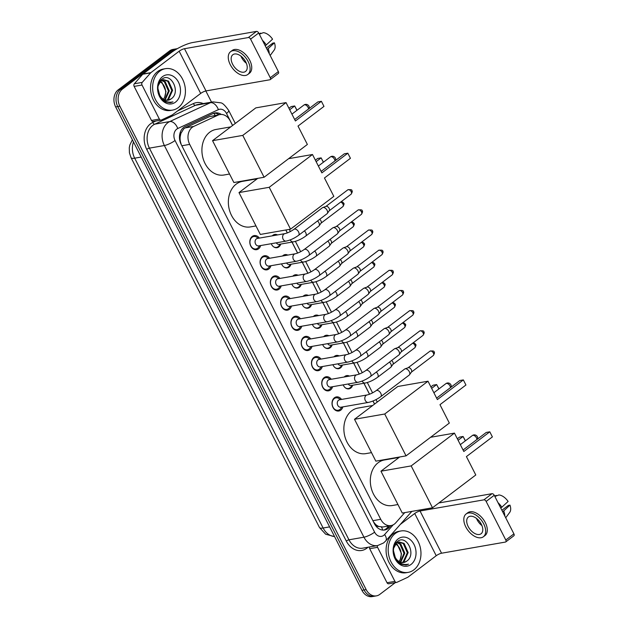 <?xml version="1.0" encoding="UTF-8"?>
<svg xmlns="http://www.w3.org/2000/svg" width="628" height="628" viewBox="0 0 628 628"><rect width="100%" height="100%" fill="white"/><g stroke="black" fill="none" stroke-linecap="round" stroke-linejoin="round"><path stroke-width="0.94" d="M344.199 377.004A6.727 5.197 -99.9 0 1 344.851 376.415A6.727 5.197 -99.9 0 1 346.656 375.615A6.727 5.197 -99.9 0 1 349.451 376.094M352.701 385.223A6.727 5.197 -99.9 0 1 350.785 388.057A6.727 5.197 -99.9 0 1 348.972 388.858A6.727 5.197 -99.9 0 1 343.194 384.862M333.923 356.845A6.727 5.197 -99.9 0 1 334.575 356.249A6.727 5.197 -99.9 0 1 336.388 355.448A6.727 5.197 -99.9 0 1 339.175 355.927M342.425 365.056A6.727 5.197 -99.9 0 1 340.509 367.89A6.727 5.197 -99.9 0 1 338.696 368.691A6.727 5.197 -99.9 0 1 332.919 364.695M323.648 336.679A6.727 5.197 -99.9 0 1 324.299 336.082A6.727 5.197 -99.9 0 1 326.113 335.281A6.727 5.197 -99.9 0 1 328.899 335.76M332.149 344.89A6.727 5.197 -99.9 0 1 330.234 347.731A6.727 5.197 -99.9 0 1 328.42 348.524A6.727 5.197 -99.9 0 1 322.643 344.529M313.372 316.512A6.727 5.197 -99.9 0 1 314.024 315.915A6.727 5.197 -99.9 0 1 315.837 315.115A6.727 5.197 -99.9 0 1 318.624 315.594M321.874 324.723A6.727 5.197 -99.9 0 1 319.958 327.565A6.727 5.197 -99.9 0 1 318.145 328.365A6.727 5.197 -99.9 0 1 312.367 324.362M303.096 296.345A6.727 5.197 -99.9 0 1 303.748 295.749A6.727 5.197 -99.9 0 1 305.561 294.948A6.727 5.197 -99.9 0 1 308.348 295.427M311.598 304.556A6.727 5.197 -99.9 0 1 309.683 307.398A6.727 5.197 -99.9 0 1 307.869 308.199A6.727 5.197 -99.9 0 1 302.092 304.195M292.821 276.179A6.727 5.197 -99.9 0 1 293.472 275.582A6.727 5.197 -99.9 0 1 295.286 274.781A6.727 5.197 -99.9 0 1 298.072 275.26M301.322 284.39A6.727 5.197 -99.9 0 1 299.407 287.231A6.727 5.197 -99.9 0 1 297.601 288.032A6.727 5.197 -99.9 0 1 291.816 284.037M282.545 256.012A6.727 5.197 -99.9 0 1 283.197 255.415A6.727 5.197 -99.9 0 1 285.01 254.615A6.727 5.197 -99.9 0 1 287.797 255.094M291.047 264.223A6.727 5.197 -99.9 0 1 289.131 267.065A6.727 5.197 -99.9 0 1 287.326 267.866A6.727 5.197 -99.9 0 1 281.54 263.87M272.269 235.845A6.727 5.197 -99.9 0 1 272.921 235.249A6.727 5.197 -99.9 0 1 274.734 234.448A6.727 5.197 -99.9 0 1 277.521 234.927M280.771 244.056A6.727 5.197 -99.9 0 1 278.856 246.898A6.727 5.197 -99.9 0 1 277.05 247.699A6.727 5.197 -99.9 0 1 271.265 243.703M342.864 406.881A7.151 5.526 -99.9 0 1 340.745 410.155A7.151 5.526 -99.9 0 1 338.822 411.01A7.151 5.526 -99.9 0 1 332.471 406.222A7.151 5.526 -99.9 0 1 334.434 397.767A7.151 5.526 -99.9 0 1 336.357 396.912A7.151 5.526 -99.9 0 1 341.561 399.432M332.589 386.715A7.151 5.526 -99.9 0 1 330.469 389.988A7.151 5.526 -99.9 0 1 328.546 390.844A7.151 5.526 -99.9 0 1 322.195 386.055A7.151 5.526 -99.9 0 1 324.158 377.601A7.151 5.526 -99.9 0 1 326.081 376.753A7.151 5.526 -99.9 0 1 331.286 379.265M322.313 366.548A7.151 5.526 -99.9 0 1 320.194 369.829A7.151 5.526 -99.9 0 1 318.27 370.677A7.151 5.526 -99.9 0 1 311.92 365.889A7.151 5.526 -99.9 0 1 313.882 357.434A7.151 5.526 -99.9 0 1 315.805 356.586A7.151 5.526 -99.9 0 1 321.01 359.098M312.038 346.381A7.151 5.526 -99.9 0 1 309.918 349.663A7.151 5.526 -99.9 0 1 307.995 350.51A7.151 5.526 -99.9 0 1 301.644 345.722A7.151 5.526 -99.9 0 1 303.607 337.267A7.151 5.526 -99.9 0 1 305.53 336.42A7.151 5.526 -99.9 0 1 310.734 338.932M301.762 326.215A7.151 5.526 -99.9 0 1 299.642 329.496A7.151 5.526 -99.9 0 1 297.719 330.344A7.151 5.526 -99.9 0 1 291.376 325.555A7.151 5.526 -99.9 0 1 293.331 317.101A7.151 5.526 -99.9 0 1 295.254 316.253A7.151 5.526 -99.9 0 1 300.459 318.765M291.486 306.048A7.151 5.526 -99.9 0 1 289.367 309.329A7.151 5.526 -99.9 0 1 287.443 310.177A7.151 5.526 -99.9 0 1 281.101 305.396A7.151 5.526 -99.9 0 1 283.055 296.934A7.151 5.526 -99.9 0 1 284.986 296.086A7.151 5.526 -99.9 0 1 290.183 298.598M281.211 285.881A7.151 5.526 -99.9 0 1 279.099 289.163A7.151 5.526 -99.9 0 1 277.168 290.01A7.151 5.526 -99.9 0 1 270.825 285.23A7.151 5.526 -99.9 0 1 272.78 276.767A7.151 5.526 -99.9 0 1 274.711 275.92A7.151 5.526 -99.9 0 1 279.907 278.432M270.935 265.723A7.151 5.526 -99.9 0 1 268.823 268.996A7.151 5.526 -99.9 0 1 266.892 269.844A7.151 5.526 -99.9 0 1 260.549 265.063A7.151 5.526 -99.9 0 1 262.504 256.601A7.151 5.526 -99.9 0 1 264.435 255.753A7.151 5.526 -99.9 0 1 269.632 258.265M260.659 245.556A7.151 5.526 -99.9 0 1 258.548 248.829A7.151 5.526 -99.9 0 1 256.616 249.677A7.151 5.526 -99.9 0 1 250.274 244.896A7.151 5.526 -99.9 0 1 252.228 236.442A7.151 5.526 -99.9 0 1 254.159 235.586A7.151 5.526 -99.9 0 1 259.356 238.098M232.564 125.506L230.178 120.827A12.607 9.742 80.1 0 0 219.894 114.555L209.454 116.643L185.197 127.908L183.753 128.803L180.88 133.442L180.197 136.637A4.2 3.25 80.1 0 0 180.26 141.245A12.607 2.959 153 0 1 180.016 141.426M219.894 114.555A12.607 9.742 80.1 0 0 217.994 115.152L193.738 126.416A12.607 9.742 80.1 0 0 192.247 127.319A12.607 9.742 80.1 0 0 189.695 144.385L380.725 519.301A12.607 9.742 80.1 0 0 391.009 525.573A12.607 9.742 80.1 0 0 395.726 522.841L404.754 512.621M378.833 526.484A12.607 9.742 -99.9 0 1 375.379 524.192L375.473 524.38A4.2 3.25 80.1 0 0 378.833 526.484L382.876 526.994L391.009 525.573M180.26 141.245L180.354 141.433A12.607 9.742 -99.9 0 1 180.197 136.637M180.354 141.433L181.209 144.471M373.417 521.742L375.379 524.192M374.524 404.118L372.954 401.025M369.5 394.251L363.902 383.268M359.224 374.084L353.627 363.102M348.948 353.917L343.351 342.935M338.673 333.751L333.076 322.768M328.397 313.592L322.8 302.602M318.121 293.425L312.524 282.435M307.846 273.259L302.249 262.269M297.578 253.092L291.973 242.102M287.302 232.925L285.803 229.989M395.318 582.627L379.83 594.363A12.607 9.742 -99.9 0 1 376.439 595.862L374.335 596.231A12.607 9.742 -99.9 0 1 364.052 589.959L117.742 106.564A12.607 9.742 -99.9 0 1 120.293 89.49L171.695 50.538A12.607 9.742 -99.9 0 1 175.086 49.039A12.607 9.742 -99.9 0 0 171.695 50.538L120.293 89.49A12.607 9.742 -99.9 0 0 117.742 106.564L364.052 589.959A12.607 9.742 -99.9 0 0 374.335 596.231L372.231 596.6A12.607 9.742 -99.9 0 1 361.948 590.328L115.646 106.925A12.607 9.742 -99.9 0 1 118.197 89.859L169.591 50.907A12.607 9.742 -99.9 0 1 172.983 49.408L177.19 48.678A12.607 9.742 -99.9 0 1 177.371 48.646M221.276 114.445A12.607 9.742 80.1 0 0 215.019 112.914A12.607 9.742 80.1 0 0 213.112 113.511L185.221 126.471A12.607 9.742 80.1 0 0 183.729 127.366A12.607 9.742 80.1 0 0 181.178 144.44L374.437 523.728A12.607 9.742 80.1 0 0 384.721 530.001A12.607 9.742 80.1 0 0 389.439 527.269L390.922 525.589M376.439 595.862A12.607 9.742 -99.9 0 1 366.155 589.598L119.846 106.195A12.607 9.742 -99.9 0 1 122.397 89.121L173.799 50.177A12.607 9.742 -99.9 0 1 177.19 48.678M205.827 90.966L211.526 102.144M388.818 525.958L387.335 527.638A12.607 9.742 -99.9 0 1 383.653 530.111M213.975 113.173A12.607 9.742 -99.9 0 1 219.023 114.704M178.297 107.584A21.014 16.242 -99.9 0 1 172.645 110.081A21.014 16.242 -99.9 0 1 153.993 96.021A21.014 16.242 -99.9 0 1 159.755 71.184A21.014 16.242 -99.9 0 1 165.407 68.68A21.014 16.242 -99.9 0 1 184.059 82.739A21.014 16.242 -99.9 0 1 178.297 107.584M172.645 110.081L170.541 110.45A21.014 16.242 -99.9 0 1 151.898 96.39A21.014 16.242 -99.9 0 1 157.652 71.545A21.014 16.242 -99.9 0 1 163.311 69.049L165.407 68.68M171.13 98.871C181.366 92.347 170.808 71.757 162.071 79.097C155.273 83.336 157.228 98.266 165.148 101.862L170.51 102.717L172.959 101.869C167.378 103.11 162.95 100.841 159.693 95.071A10.503 8.117 -99.9 0 0 168.21 100.19A10.503 8.117 -99.9 0 0 171.036 98.941A10.503 8.117 -99.9 0 0 171.13 98.871L168.108 100.205M162.534 76.64A14.711 11.367 -99.9 0 1 178.493 82.205A14.711 11.367 -99.9 0 1 175.518 102.121A14.711 11.367 -99.9 0 1 159.559 96.555A14.711 11.367 -99.9 0 1 162.534 76.64M166.451 100.252L167.692 99.522L171.789 90.44L167.707 81.24L163.139 79.764M166.875 100.276L168.524 99.381L172.621 90.291L168.54 81.098L163.555 79.67L160.917 80.886L158.083 85.973M164.717 99.836L168.445 91.021L164.371 81.821L161.537 80.447M165.156 99.985L169.285 90.879L165.203 81.679L161.93 80.227M160.038 81.742L161.427 82.739A10.503 8.117 -99.9 0 1 164.669 97.175L165.949 91.46L161.867 82.26L160.399 81.35M157.863 88.265L159.693 95.071M164.669 97.175L163.492 99.24M170.455 102.733L172.959 101.869M153.515 121.385A2.104 1.625 -99.9 0 1 153.193 121.487A2.104 1.625 -99.9 0 1 151.481 120.443L159.363 119.069L142.022 85.031L134.141 86.405A2.104 1.625 -99.9 0 1 134.345 83.767L142.768 74.23A2.104 1.625 -99.9 0 1 142.988 74.025L171.279 52.587A16.815 3.949 153 0 1 192.608 42.555L256.467 31.4A2.104 1.24 52.8 0 1 258.705 32.994L250.588 39.14A2.104 1.24 -127.2 0 0 248.35 37.547L184.491 48.701A4.2 0.989 -27 0 0 179.161 51.213L150.877 72.644A2.104 1.625 80.1 0 0 150.657 72.848L142.226 82.394A2.104 1.625 80.1 0 0 142.022 85.031M151.481 120.443L134.141 86.405M159.363 119.069A2.104 1.625 80.1 0 0 161.082 120.113A2.104 1.625 80.1 0 0 161.396 120.011L172.143 115.018A2.104 1.625 80.1 0 0 172.386 114.869L200.677 93.439A4.2 0.989 -27 0 1 206.008 90.927L269.867 79.772A2.104 1.24 -127.2 0 0 270.205 79.63A2.104 1.24 -127.2 0 0 270.252 77.723L278.369 71.576L258.705 32.994M278.369 71.576A2.104 1.24 52.8 0 1 278.322 73.476L270.205 79.63M270.252 77.723L250.588 39.14M245.76 61.937A10.503 6.194 -127.2 0 0 232.847 54.715A10.503 6.194 -127.2 0 0 232.627 64.237A10.503 6.194 -127.2 0 0 245.54 71.459A10.503 6.194 -127.2 0 0 245.76 61.937M240.94 56.12A10.503 6.194 -127.2 0 0 241.552 57.47A10.503 6.194 -127.2 0 0 246.372 63.287M247.825 74.473L249.449 73.248A14.287 8.431 -127.2 0 0 249.748 60.296A14.287 8.431 -127.2 0 0 232.187 50.468L230.562 51.7A14.287 8.431 -127.2 0 0 230.256 64.645A14.287 8.431 -127.2 0 0 247.825 74.473A14.287 8.431 -127.2 0 0 248.131 61.528A14.287 8.431 -127.2 0 0 230.562 51.7M269.279 53.749A13.871 8.18 -127.2 0 0 268.172 48.646L274.42 42.83L272.803 43.112L266.351 47.995M267.096 49.463L268.172 48.646M260.965 33.567L260.738 33.119L259.089 33.739M270.173 55.492L274.161 50.099A10.927 6.445 -127.2 0 0 274.42 42.83M259.317 34.187L263.368 32.664A10.927 6.445 -127.2 0 1 272.56 39.187L265.244 45.82M266.311 45.012A13.871 8.18 -127.2 0 0 262.473 40.388M413.852 569.871A21.014 16.242 -99.9 0 1 408.192 572.375A21.014 16.242 -99.9 0 1 389.548 558.308A21.014 16.242 -99.9 0 1 395.302 533.47A21.014 16.242 -99.9 0 1 400.962 530.974A21.014 16.242 -99.9 0 1 419.606 545.033A21.014 16.242 -99.9 0 1 413.852 569.871M408.192 572.375L406.088 572.736A21.014 16.242 -99.9 0 1 387.445 558.677A21.014 16.242 -99.9 0 1 393.199 533.839A21.014 16.242 -99.9 0 1 398.859 531.335L400.962 530.974M406.677 561.157C416.914 554.634 406.355 534.043 397.618 541.383C390.82 545.622 392.775 560.561 400.695 564.156L406.057 565.012L408.506 564.164C402.925 565.396 398.497 563.135 395.24 557.366A10.503 8.117 -99.9 0 0 403.757 562.484A10.503 8.117 -99.9 0 0 406.583 561.228L406.677 561.157A10.503 8.117 -99.9 0 1 406.583 561.228L403.655 562.5M398.081 538.934A14.711 11.367 -99.9 0 1 414.04 544.5A14.711 11.367 -99.9 0 1 411.065 564.415A14.711 11.367 -99.9 0 1 395.106 558.849A14.711 11.367 -99.9 0 1 398.081 538.934M401.999 562.539L403.239 561.817L407.337 552.726L403.255 543.534L398.686 542.05M402.422 562.57L404.071 561.668L408.169 552.585L404.087 543.385L399.102 541.964L396.472 543.173L393.63 548.268M400.264 562.123L404 553.315L399.918 544.115L397.084 542.741M400.703 562.272L404.832 553.166L400.75 543.966L397.477 542.514M395.585 544.029L396.975 545.025A10.503 8.117 -99.9 0 1 400.217 559.462L401.496 553.747L397.414 544.555L395.946 543.644M393.411 550.552L395.24 557.366M400.217 559.462L399.039 561.526M406.002 565.019L408.506 564.164M229.542 174.027L223.913 175.008A23.118 17.859 -99.9 0 1 203.409 159.543A23.118 17.859 -99.9 0 1 209.736 132.218A23.118 17.859 -99.9 0 1 215.961 129.47L230.743 126.887M298.01 126.079L323.977 106.399L321.387 101.296L295.411 120.976L286.046 102.599L242.769 135.397L264.098 177.253L307.375 144.456L298.01 126.079M323.977 106.399L321.387 101.296L317.862 101.917L294.658 119.501M264.098 177.253L233.875 182.536L212.547 140.672L255.832 107.875L286.046 102.599M212.547 140.672L242.769 135.397M288.935 108.267L291.164 106.579L294.681 105.959L297.013 110.269M289.689 109.743L294.681 105.959L296.918 110.34M255.989 225.931L250.368 226.912A23.118 17.859 -99.9 0 1 229.856 211.448A23.118 17.859 -99.9 0 1 236.191 184.122A23.118 17.859 -99.9 0 1 242.408 181.374L257.19 178.792M324.456 177.983L350.432 158.303L347.834 153.208L321.866 172.888L312.493 154.504L269.216 187.301L290.544 229.165L333.829 196.368L324.456 177.983M350.432 158.303L347.834 153.208L344.309 153.821L321.104 171.405M288.613 158.672L312.493 154.504M290.544 229.165L260.322 234.44L238.993 192.584L269.216 187.301M257.755 178.36L238.993 192.584M315.382 160.171L317.611 158.484L321.136 157.871L323.459 162.181M316.143 161.655L321.136 157.871L323.365 162.252M371.501 452.639L365.873 453.62A23.118 17.859 -99.9 0 1 345.369 438.156A23.118 17.859 -99.9 0 1 351.696 410.83A23.118 17.859 -99.9 0 1 357.921 408.082L372.702 405.5M439.969 404.683L465.937 385.011L463.346 379.909L437.371 399.589L428.006 381.212L384.729 414.009L406.057 455.865L449.334 423.068L439.969 404.683M465.937 385.011L463.346 379.909L459.822 380.529L436.617 398.113M406.057 455.865L375.834 461.148L354.506 419.284L397.791 386.487L428.006 381.212M354.506 419.284L384.729 414.009M430.894 386.879L433.124 385.192L436.641 384.572L438.972 388.881M431.648 388.355L436.641 384.572L438.878 388.952M397.948 504.543L392.327 505.524A23.118 17.859 -99.9 0 1 371.815 490.06A23.118 17.859 -99.9 0 1 378.15 462.734A23.118 17.859 -99.9 0 1 384.367 459.986L399.149 457.404M466.416 456.595L492.391 436.915L489.793 431.821L463.825 451.501L454.452 433.116L411.175 465.913L432.504 507.777L475.789 474.98L466.416 456.595M492.391 436.915L489.793 431.821L486.268 432.433L463.064 450.017M430.572 437.284L454.452 433.116M432.504 507.777L402.281 513.052L380.953 471.196L411.175 465.913M399.714 456.972L380.953 471.196M457.341 438.784L459.57 437.096L463.095 436.484L465.419 440.785M458.102 440.267L463.095 436.484L465.324 440.864M258.344 238.279L256.923 237.29A6.304 4.875 80.1 0 0 253.775 236.513A6.304 4.875 80.1 0 0 252.079 237.266A6.304 4.875 80.1 0 0 250.352 244.716A6.304 4.875 80.1 0 0 255.949 248.939A6.304 4.875 80.1 0 0 257.645 248.186A6.304 4.875 80.1 0 0 258.642 247.142L259.647 245.729M256.35 238.899A3.784 2.92 80.1 0 0 255.313 243.374A3.784 2.92 80.1 0 0 258.665 245.901L286.203 241.089A3.784 2.92 80.1 0 1 283.228 239.409A3.784 2.92 80.1 0 1 283.887 234.087A3.784 2.92 80.1 0 1 284.908 233.64L257.362 238.452A3.784 2.92 80.1 0 0 256.35 238.899M298.504 235.359A3.784 2.229 52.8 0 0 298.685 232.14A3.784 2.229 52.8 0 0 298.59 231.936A3.784 2.229 52.8 0 0 293.935 229.33L322.447 207.727A3.784 2.229 52.8 0 1 322.816 207.53A3.784 2.229 52.8 0 1 323.067 207.468A3.784 2.229 52.8 0 1 327.102 210.325A3.784 2.229 52.8 0 1 327.306 213.457A3.784 2.229 52.8 0 1 327.015 213.756L298.504 235.359C294.508 238.24 290.411 240.147 286.203 241.089M325.885 206.455A2.732 1.609 52.8 0 1 326.05 206.376A2.732 1.609 52.8 0 1 326.23 206.322A2.732 1.609 52.8 0 1 329.143 208.394A2.732 1.609 52.8 0 1 329.292 210.655L327.306 213.457M268.619 258.446L267.198 257.456A6.304 4.875 80.1 0 0 264.05 256.679A6.304 4.875 80.1 0 0 262.355 257.433A6.304 4.875 80.1 0 0 260.628 264.883A6.304 4.875 80.1 0 0 266.225 269.098A6.304 4.875 80.1 0 0 267.921 268.352A6.304 4.875 80.1 0 0 268.917 267.308L269.922 265.895M266.625 259.066A3.784 2.92 80.1 0 0 265.589 263.54A3.784 2.92 80.1 0 0 268.941 266.068L296.479 261.256A3.784 2.92 80.1 0 1 293.504 259.576A3.784 2.92 80.1 0 1 294.163 254.254A3.784 2.92 80.1 0 1 295.184 253.806L267.638 258.618A3.784 2.92 80.1 0 0 266.625 259.066M308.78 255.525A3.784 2.229 52.8 0 0 308.96 252.307A3.784 2.229 52.8 0 0 308.858 252.103A3.784 2.229 52.8 0 0 304.211 249.497L332.722 227.893A3.784 2.229 52.8 0 1 333.083 227.697A3.784 2.229 52.8 0 1 333.342 227.634A3.784 2.229 52.8 0 1 337.377 230.492A3.784 2.229 52.8 0 1 337.581 233.624A3.784 2.229 52.8 0 1 337.291 233.922L308.78 255.525C304.784 258.406 300.686 260.314 296.479 261.256M336.161 226.614A2.732 1.609 52.8 0 1 336.325 226.535A2.732 1.609 52.8 0 1 336.506 226.488A2.732 1.609 52.8 0 1 339.418 228.561A2.732 1.609 52.8 0 1 339.567 230.821L337.581 233.624M278.895 278.612L277.474 277.623A6.304 4.875 80.1 0 0 274.326 276.846A6.304 4.875 80.1 0 0 272.631 277.6A6.304 4.875 80.1 0 0 270.904 285.049A6.304 4.875 80.1 0 0 276.501 289.265A6.304 4.875 80.1 0 0 278.196 288.519A6.304 4.875 80.1 0 0 279.193 287.475L280.198 286.062M276.901 279.232A3.784 2.92 80.1 0 0 275.865 283.699A3.784 2.92 80.1 0 0 279.217 286.235L306.754 281.423A3.784 2.92 80.1 0 1 303.779 279.743A3.784 2.92 80.1 0 1 304.439 274.42A3.784 2.92 80.1 0 1 305.451 273.973L277.914 278.785A3.784 2.92 80.1 0 0 276.901 279.232M319.055 275.692A3.784 2.229 52.8 0 0 319.236 272.474A3.784 2.229 52.8 0 0 319.134 272.269A3.784 2.229 52.8 0 0 314.487 269.663L342.998 248.06A3.784 2.229 52.8 0 1 343.359 247.864A3.784 2.229 52.8 0 1 343.618 247.801A3.784 2.229 52.8 0 1 347.645 250.658A3.784 2.229 52.8 0 1 347.857 253.791A3.784 2.229 52.8 0 1 347.567 254.089L319.055 275.692C315.06 278.565 310.962 280.481 306.754 281.423M346.436 246.78A2.732 1.609 52.8 0 1 346.601 246.702A2.732 1.609 52.8 0 1 346.782 246.655A2.732 1.609 52.8 0 1 349.694 248.727A2.732 1.609 52.8 0 1 349.843 250.988L347.857 253.791M289.17 298.779L287.75 297.79A6.304 4.875 80.1 0 0 284.602 297.013A6.304 4.875 80.1 0 0 282.906 297.766A6.304 4.875 80.1 0 0 281.179 305.216A6.304 4.875 80.1 0 0 286.776 309.431A6.304 4.875 80.1 0 0 288.472 308.686A6.304 4.875 80.1 0 0 289.469 307.642L290.466 306.229M287.169 299.399A3.784 2.92 80.1 0 0 286.132 303.866A3.784 2.92 80.1 0 0 289.492 306.401L317.03 301.589A3.784 2.92 80.1 0 1 314.055 299.909A3.784 2.92 80.1 0 1 314.714 294.587A3.784 2.92 80.1 0 1 315.727 294.139L288.189 298.944A3.784 2.92 80.1 0 0 287.169 299.399M329.331 295.859A3.784 2.229 52.8 0 0 329.512 292.64A3.784 2.229 52.8 0 0 329.41 292.436A3.784 2.229 52.8 0 0 324.762 289.83L353.274 268.227A3.784 2.229 52.8 0 1 353.635 268.03A3.784 2.229 52.8 0 1 353.886 267.96A3.784 2.229 52.8 0 1 357.921 270.825A3.784 2.229 52.8 0 1 358.133 273.957A3.784 2.229 52.8 0 1 357.842 274.255L329.331 295.859C325.335 298.732 321.238 300.647 317.03 301.589M356.704 266.947A2.732 1.609 52.8 0 1 356.877 266.869A2.732 1.609 52.8 0 1 357.057 266.822A2.732 1.609 52.8 0 1 359.97 268.894A2.732 1.609 52.8 0 1 360.119 271.155L358.133 273.957M299.446 318.946L298.025 317.956A6.304 4.875 80.1 0 0 294.877 317.179A6.304 4.875 80.1 0 0 293.182 317.933A6.304 4.875 80.1 0 0 291.455 325.382A6.304 4.875 80.1 0 0 297.044 329.598A6.304 4.875 80.1 0 0 298.747 328.852A6.304 4.875 80.1 0 0 299.744 327.808L300.741 326.395M297.444 319.566A3.784 2.92 80.1 0 0 296.408 324.032A3.784 2.92 80.1 0 0 299.768 326.568L327.306 321.756A3.784 2.92 80.1 0 1 324.331 320.076A3.784 2.92 80.1 0 1 324.99 314.754A3.784 2.92 80.1 0 1 326.003 314.306L298.465 319.11A3.784 2.92 80.1 0 0 297.444 319.566M339.607 316.025A3.784 2.229 52.8 0 0 339.787 312.807A3.784 2.229 52.8 0 0 339.685 312.595A3.784 2.229 52.8 0 0 335.038 309.996L363.549 288.393A3.784 2.229 52.8 0 1 363.91 288.197A3.784 2.229 52.8 0 1 364.161 288.126A3.784 2.229 52.8 0 1 368.196 290.992A3.784 2.229 52.8 0 1 368.401 294.124A3.784 2.229 52.8 0 1 368.118 294.422L339.607 316.025C335.611 318.898 331.513 320.814 327.306 321.756M366.98 287.114A2.732 1.609 52.8 0 1 367.152 287.035A2.732 1.609 52.8 0 1 367.333 286.988A2.732 1.609 52.8 0 1 370.245 289.061A2.732 1.609 52.8 0 1 370.394 291.321L368.401 294.124M309.722 339.112L308.301 338.115A6.304 4.875 80.1 0 0 305.153 337.346A6.304 4.875 80.1 0 0 303.457 338.099A6.304 4.875 80.1 0 0 301.73 345.549A6.304 4.875 80.1 0 0 307.32 349.765A6.304 4.875 80.1 0 0 309.023 349.019A6.304 4.875 80.1 0 0 310.02 347.975L311.017 346.562M307.72 339.732A3.784 2.92 80.1 0 0 306.684 344.199A3.784 2.92 80.1 0 0 310.044 346.735L337.581 341.922A3.784 2.92 80.1 0 1 334.606 340.243A3.784 2.92 80.1 0 1 335.266 334.92A3.784 2.92 80.1 0 1 336.278 334.473L308.74 339.277A3.784 2.92 80.1 0 0 307.72 339.732M349.882 336.192A3.784 2.229 52.8 0 0 350.063 332.973A3.784 2.229 52.8 0 0 349.961 332.762A3.784 2.229 52.8 0 0 345.314 330.163L373.825 308.56A3.784 2.229 52.8 0 1 374.186 308.364A3.784 2.229 52.8 0 1 374.437 308.293A3.784 2.229 52.8 0 1 378.472 311.158A3.784 2.229 52.8 0 1 378.676 314.29A3.784 2.229 52.8 0 1 378.394 314.589L349.882 336.192C345.887 339.065 341.789 340.98 337.581 341.922M377.255 307.28A2.732 1.609 52.8 0 1 377.428 307.202A2.732 1.609 52.8 0 1 377.609 307.155A2.732 1.609 52.8 0 1 380.521 309.219A2.732 1.609 52.8 0 1 380.67 311.488L378.676 314.29M319.99 359.271L318.577 358.282A6.304 4.875 80.1 0 0 315.429 357.513A6.304 4.875 80.1 0 0 313.733 358.258A6.304 4.875 80.1 0 0 312.006 365.716A6.304 4.875 80.1 0 0 317.595 369.931A6.304 4.875 80.1 0 0 319.299 369.186A6.304 4.875 80.1 0 0 320.296 368.141L321.293 366.728M317.996 359.899A3.784 2.92 80.1 0 0 316.959 364.366A3.784 2.92 80.1 0 0 320.319 366.901L347.857 362.089A3.784 2.92 80.1 0 1 344.882 360.409A3.784 2.92 80.1 0 1 345.533 355.087A3.784 2.92 80.1 0 1 346.554 354.632L319.016 359.444A3.784 2.92 80.1 0 0 317.996 359.899M360.158 356.359A3.784 2.229 52.8 0 0 360.339 353.14A3.784 2.229 52.8 0 0 360.236 352.928A3.784 2.229 52.8 0 0 355.589 350.33L384.101 328.727A3.784 2.229 52.8 0 1 384.462 328.53A3.784 2.229 52.8 0 1 384.713 328.46A3.784 2.229 52.8 0 1 388.748 331.325A3.784 2.229 52.8 0 1 388.952 334.457A3.784 2.229 52.8 0 1 388.669 334.755L360.158 356.359C356.162 359.232 352.057 361.139 347.857 362.089M387.531 327.447A2.732 1.609 52.8 0 1 387.704 327.369A2.732 1.609 52.8 0 1 387.884 327.321A2.732 1.609 52.8 0 1 390.797 329.386A2.732 1.609 52.8 0 1 390.946 331.647L388.952 334.457M330.265 379.438L328.852 378.449A6.304 4.875 80.1 0 0 325.704 377.679A6.304 4.875 80.1 0 0 324.009 378.425A6.304 4.875 80.1 0 0 322.282 385.882A6.304 4.875 80.1 0 0 327.871 390.098A6.304 4.875 80.1 0 0 329.567 389.344A6.304 4.875 80.1 0 0 330.571 388.308L331.568 386.895M328.271 380.058A3.784 2.92 80.1 0 0 327.235 384.532A3.784 2.92 80.1 0 0 330.595 387.06L358.133 382.256A3.784 2.92 80.1 0 1 355.158 380.576A3.784 2.92 80.1 0 1 355.809 375.254A3.784 2.92 80.1 0 1 356.83 374.798L329.292 379.61A3.784 2.92 80.1 0 0 328.271 380.058M370.434 376.525A3.784 2.229 52.8 0 0 370.614 373.307A3.784 2.229 52.8 0 0 370.512 373.095A3.784 2.229 52.8 0 0 365.865 370.496L394.376 348.885A3.784 2.229 52.8 0 1 394.737 348.697A3.784 2.229 52.8 0 1 394.988 348.626A3.784 2.229 52.8 0 1 399.023 351.492A3.784 2.229 52.8 0 1 399.227 354.624A3.784 2.229 52.8 0 1 398.945 354.914L370.434 376.525C366.438 379.398 362.332 381.306 358.133 382.256M397.807 347.614A2.732 1.609 52.8 0 1 397.979 347.535A2.732 1.609 52.8 0 1 398.16 347.488A2.732 1.609 52.8 0 1 401.072 349.553A2.732 1.609 52.8 0 1 401.221 351.813L399.227 354.624M340.541 399.604L339.128 398.615A6.304 4.875 80.1 0 0 335.98 397.846A6.304 4.875 80.1 0 0 334.284 398.592A6.304 4.875 80.1 0 0 332.557 406.049A6.304 4.875 80.1 0 0 338.147 410.265A6.304 4.875 80.1 0 0 339.842 409.511A6.304 4.875 80.1 0 0 340.847 408.475L341.844 407.062M338.547 400.224A3.784 2.92 80.1 0 0 337.511 404.699A3.784 2.92 80.1 0 0 340.871 407.227L368.408 402.422A3.784 2.92 80.1 0 1 365.433 400.743A3.784 2.92 80.1 0 1 366.085 395.42A3.784 2.92 80.1 0 1 367.105 394.965L339.567 399.777A3.784 2.92 80.1 0 0 338.547 400.224M380.709 396.692A3.784 2.229 52.8 0 0 380.89 393.466A3.784 2.229 52.8 0 0 380.788 393.261A3.784 2.229 52.8 0 0 376.141 390.663L404.652 369.052A3.784 2.229 52.8 0 1 405.013 368.856A3.784 2.229 52.8 0 1 405.264 368.793A3.784 2.229 52.8 0 1 409.299 371.658A3.784 2.229 52.8 0 1 409.503 374.79A3.784 2.229 52.8 0 1 409.22 375.081L380.709 396.692C376.714 399.565 372.608 401.473 368.408 402.422M408.082 367.78A2.732 1.609 52.8 0 1 408.255 367.702A2.732 1.609 52.8 0 1 408.435 367.655A2.732 1.609 52.8 0 1 411.348 369.719A2.732 1.609 52.8 0 1 411.497 371.98L409.503 374.79M276.304 235.139A6.304 4.875 80.1 0 0 274.279 234.958A6.304 4.875 80.1 0 0 272.583 235.704A6.304 4.875 80.1 0 0 272.442 235.814M273.494 246.733A6.304 4.875 80.1 0 0 276.453 247.377A6.304 4.875 80.1 0 0 278.149 246.623A6.304 4.875 80.1 0 0 279.146 245.579L280.143 244.166M276.289 242.824A3.784 2.92 80.1 0 0 279.17 244.339L293.362 241.859A3.784 2.92 80.1 0 1 290.387 240.186A3.784 2.92 80.1 0 1 290.23 239.896M317.517 220.954A3.784 2.229 52.8 0 1 318.883 222.744A3.784 2.229 52.8 0 1 319.095 225.876A3.784 2.229 52.8 0 1 318.804 226.174L305.655 236.136C301.66 239.009 297.562 240.916 293.362 241.859M319.691 219.305A2.732 1.609 52.8 0 1 320.932 220.805A2.732 1.609 52.8 0 1 321.081 223.066L319.095 225.876M286.572 255.306A6.304 4.875 80.1 0 0 284.555 255.125A6.304 4.875 80.1 0 0 282.859 255.871A6.304 4.875 80.1 0 0 282.718 255.981M283.77 266.9A6.304 4.875 80.1 0 0 286.721 267.544A6.304 4.875 80.1 0 0 288.425 266.79A6.304 4.875 80.1 0 0 289.422 265.746L290.419 264.333M286.564 262.991A3.784 2.92 80.1 0 0 289.445 264.506L303.638 262.025A3.784 2.92 80.1 0 1 300.663 260.345A3.784 2.92 80.1 0 1 300.506 260.063M327.792 241.121A3.784 2.229 52.8 0 1 329.158 242.91A3.784 2.229 52.8 0 1 329.37 246.043A3.784 2.229 52.8 0 1 329.08 246.333L315.931 256.303C311.935 259.176 307.838 261.083 303.638 262.025M329.967 239.472A2.732 1.609 52.8 0 1 331.207 240.971A2.732 1.609 52.8 0 1 331.356 243.232L329.37 246.043M296.848 275.472A6.304 4.875 80.1 0 0 294.83 275.284A6.304 4.875 80.1 0 0 293.135 276.037A6.304 4.875 80.1 0 0 292.993 276.147M294.045 287.059A6.304 4.875 80.1 0 0 296.997 287.71A6.304 4.875 80.1 0 0 298.7 286.957A6.304 4.875 80.1 0 0 299.697 285.913L300.694 284.5M296.84 283.157A3.784 2.92 80.1 0 0 299.721 284.672L313.914 282.192A3.784 2.92 80.1 0 1 310.931 280.512A3.784 2.92 80.1 0 1 310.781 280.229M338.068 261.287A3.784 2.229 52.8 0 1 339.434 263.077A3.784 2.229 52.8 0 1 339.646 266.209A3.784 2.229 52.8 0 1 339.356 266.5L326.207 276.461C322.211 279.342 318.113 281.25 313.914 282.192M340.243 259.639A2.732 1.609 52.8 0 1 341.483 261.138A2.732 1.609 52.8 0 1 341.632 263.399L339.646 266.209M307.123 295.639A6.304 4.875 80.1 0 0 305.106 295.45A6.304 4.875 80.1 0 0 303.41 296.204A6.304 4.875 80.1 0 0 303.269 296.314M304.321 307.225A6.304 4.875 80.1 0 0 307.273 307.877A6.304 4.875 80.1 0 0 308.976 307.123A6.304 4.875 80.1 0 0 309.973 306.079L310.97 304.666M307.116 303.324A3.784 2.92 80.1 0 0 309.996 304.839L324.181 302.358A3.784 2.92 80.1 0 1 321.206 300.679A3.784 2.92 80.1 0 1 321.057 300.396M348.344 281.454A3.784 2.229 52.8 0 1 349.71 283.244A3.784 2.229 52.8 0 1 349.914 286.368A3.784 2.229 52.8 0 1 349.631 286.666L336.482 296.628C332.487 299.509 328.389 301.416 324.181 302.358M350.518 279.805A2.732 1.609 52.8 0 1 351.759 281.305A2.732 1.609 52.8 0 1 351.908 283.566L349.914 286.368M317.399 315.805A6.304 4.875 80.1 0 0 315.382 315.617A6.304 4.875 80.1 0 0 313.686 316.371A6.304 4.875 80.1 0 0 313.545 316.481M314.597 327.392A6.304 4.875 80.1 0 0 317.548 328.036A6.304 4.875 80.1 0 0 319.244 327.29A6.304 4.875 80.1 0 0 320.249 326.246L321.246 324.833M317.391 323.491A3.784 2.92 80.1 0 0 320.272 325.006L334.457 322.525A3.784 2.92 80.1 0 1 331.482 320.845A3.784 2.92 80.1 0 1 331.333 320.563M358.619 301.621A3.784 2.229 52.8 0 1 359.985 303.41A3.784 2.229 52.8 0 1 360.189 306.535A3.784 2.229 52.8 0 1 359.907 306.833L346.758 316.795C342.762 319.676 338.665 321.583 334.457 322.525M360.794 299.972A2.732 1.609 52.8 0 1 362.034 301.471A2.732 1.609 52.8 0 1 362.183 303.732L360.189 306.535M327.675 335.972A6.304 4.875 80.1 0 0 325.657 335.784A6.304 4.875 80.1 0 0 323.962 336.537A6.304 4.875 80.1 0 0 323.82 336.647M324.872 347.559A6.304 4.875 80.1 0 0 327.824 348.202A6.304 4.875 80.1 0 0 329.519 347.457A6.304 4.875 80.1 0 0 330.524 346.413L331.521 345M327.667 343.649A3.784 2.92 80.1 0 0 330.548 345.172L344.733 342.692A3.784 2.92 80.1 0 1 341.758 341.012A3.784 2.92 80.1 0 1 341.608 340.729M368.895 321.787A3.784 2.229 52.8 0 1 370.261 323.569A3.784 2.229 52.8 0 1 370.465 326.701A3.784 2.229 52.8 0 1 370.182 327L357.034 336.961C353.038 339.834 348.94 341.75 344.733 342.692M371.07 320.139A2.732 1.609 52.8 0 1 372.31 321.638A2.732 1.609 52.8 0 1 372.459 323.899L370.465 326.701M337.95 356.139A6.304 4.875 80.1 0 0 335.933 355.95A6.304 4.875 80.1 0 0 334.237 356.704A6.304 4.875 80.1 0 0 334.096 356.814M335.148 367.725A6.304 4.875 80.1 0 0 338.099 368.369A6.304 4.875 80.1 0 0 339.795 367.623A6.304 4.875 80.1 0 0 340.8 366.579L341.797 365.166M337.942 363.816A3.784 2.92 80.1 0 0 340.823 365.339L355.008 362.858A3.784 2.92 80.1 0 1 352.033 361.179A3.784 2.92 80.1 0 1 351.884 360.896M379.171 341.954A3.784 2.229 52.8 0 1 380.537 343.736A3.784 2.229 52.8 0 1 380.741 346.868A3.784 2.229 52.8 0 1 380.458 347.166L367.309 357.128C363.314 360.001 359.216 361.916 355.008 362.858M381.345 340.298A2.732 1.609 52.8 0 1 382.585 341.805A2.732 1.609 52.8 0 1 382.735 344.066L380.741 346.868M348.226 376.305A6.304 4.875 80.1 0 0 346.209 376.117A6.304 4.875 80.1 0 0 344.505 376.871A6.304 4.875 80.1 0 0 344.372 376.981M345.424 387.892A6.304 4.875 80.1 0 0 348.375 388.536A6.304 4.875 80.1 0 0 350.071 387.79A6.304 4.875 80.1 0 0 351.076 386.746L352.072 385.333M348.218 383.983A3.784 2.92 80.1 0 0 351.091 385.506L365.284 383.025A3.784 2.92 80.1 0 1 362.309 381.345A3.784 2.92 80.1 0 1 362.16 381.063M389.446 362.113A3.784 2.229 52.8 0 1 390.812 363.902A3.784 2.229 52.8 0 1 391.016 367.035A3.784 2.229 52.8 0 1 390.734 367.333L377.585 377.295C373.589 380.168 369.492 382.083 365.284 383.025M391.621 360.464A2.732 1.609 52.8 0 1 392.861 361.971A2.732 1.609 52.8 0 1 393.01 364.232L391.016 367.035M389.062 583.679A2.104 1.625 -99.9 0 1 388.74 583.781A2.104 1.625 -99.9 0 1 387.029 582.729L394.91 581.355L377.569 547.318L369.688 548.699A2.104 1.625 -99.9 0 1 369.452 546.988M387.029 582.729L369.688 548.699M411.521 511.749A16.815 3.949 153 0 1 412.258 511.31M438.839 502.981L492.014 493.687A2.104 1.24 52.8 0 1 494.252 495.28L486.143 501.427A2.104 1.24 -127.2 0 0 483.898 499.841L420.038 510.996A4.2 0.989 -27 0 0 414.708 513.5L400.366 524.372M394.91 581.355A2.104 1.625 80.1 0 0 396.629 582.399A2.104 1.625 80.1 0 0 396.943 582.297L407.69 577.313A2.104 1.625 80.1 0 0 407.941 577.163L436.225 555.725A4.2 0.989 -27 0 1 441.555 553.221L505.414 542.066A2.104 1.24 -127.2 0 0 505.752 541.917A2.104 1.24 -127.2 0 0 505.799 540.017L513.916 533.863L494.252 495.28M513.916 533.863A2.104 1.24 52.8 0 1 513.869 535.77L505.752 541.917M505.799 540.017L486.143 501.427M377.334 545.614A2.104 1.625 80.1 0 0 377.569 547.318M481.315 524.231A10.503 6.194 -127.2 0 0 468.394 517.001A10.503 6.194 -127.2 0 0 468.174 526.523A10.503 6.194 -127.2 0 0 481.087 533.753A10.503 6.194 -127.2 0 0 481.315 524.231M476.487 518.414A10.503 6.194 -127.2 0 0 477.099 519.756A10.503 6.194 -127.2 0 0 481.919 525.581M483.372 536.767L484.997 535.535A14.287 8.431 -127.2 0 0 485.303 522.582A14.287 8.431 -127.2 0 0 467.734 512.754L466.109 513.987A14.287 8.431 -127.2 0 0 465.811 526.939A14.287 8.431 -127.2 0 0 483.372 536.767A14.287 8.431 -127.2 0 0 483.678 523.815A14.287 8.431 -127.2 0 0 466.109 513.987M504.834 516.035A13.871 8.18 -127.2 0 0 503.719 510.941L509.967 505.116L508.35 505.399L501.898 510.289M502.643 511.749L503.719 510.941M496.513 495.853L496.285 495.406L494.636 496.034M505.721 517.778L509.716 512.385A10.927 6.445 -127.2 0 0 509.967 505.116M494.864 496.481L498.915 494.95A10.927 6.445 -127.2 0 1 508.115 501.474L500.791 508.115M501.866 507.298A13.871 8.18 -127.2 0 0 498.028 502.683M185.197 127.908L193.738 126.416M382.742 530.087A12.607 6.806 -138.5 0 0 381.447 527.073M215.161 115.379A12.607 7.834 -114.9 0 0 213.74 113.26M180.88 133.442A12.607 7.834 -114.9 0 0 180.283 132.249M375.473 524.38A12.607 2.959 153 0 1 374.995 524.741M181.845 145.759L189.695 144.385M209.454 116.643L217.994 115.152M372.875 520.675L380.725 519.301M334.575 536.61L325.642 534.216L319.487 527.52A14.711 3.454 -27 0 0 323.122 528.015A16.815 12.992 80.1 0 0 334.528 536.508M133.489 141.952A16.815 12.992 80.1 0 0 134.682 158.185A14.711 3.454 153 0 1 131.048 157.691L129.423 152.824L129.274 147.808L129.823 145.037L132.39 139.801M141.182 157.047L134.682 158.185L323.122 528.015L329.621 526.884M361.948 590.328L366.155 589.598M115.646 106.925L119.846 106.195M118.197 89.859L122.397 89.121M169.591 50.907L173.799 50.177M232.619 125.459L226.496 113.44A8.407 6.492 80.1 0 0 218.371 109.657L177.74 128.52A8.407 6.492 80.1 0 0 176.743 129.125A8.407 6.492 80.1 0 0 175.047 140.507L374.61 532.175A8.407 6.492 80.1 0 0 383.732 535.354A8.407 6.492 80.1 0 0 384.619 534.538L393.175 524.851M374.61 532.175A8.407 1.97 -27 0 1 363.95 537.191L164.379 145.523A16.815 12.992 -99.9 0 1 167.778 122.766A16.815 12.992 -99.9 0 1 169.772 121.557L154.794 124.179A16.815 12.992 80.1 0 0 152.8 125.38A16.815 12.992 80.1 0 0 149.401 148.137L348.964 539.813A16.815 12.992 80.1 0 0 362.678 548.173L377.656 545.559A16.815 12.992 -99.9 0 1 363.95 537.191L348.964 539.813A2.104 0.495 153 0 0 346.303 541.069L146.732 149.393A2.104 0.495 153 0 1 149.401 148.137L164.379 145.523A8.407 1.97 -27 0 0 175.047 140.507M377.656 545.559L383.551 542.977L385.655 541.014A8.407 4.537 -138.5 0 0 384.619 534.538M146.732 149.393A18.911 14.617 -99.9 0 1 150.563 123.787A18.911 14.617 -99.9 0 1 152.8 122.436L155.83 121.023M177.614 110.913L193.432 103.565A18.911 14.617 -99.9 0 1 203.244 103.589M367.961 547.247A18.911 14.617 -99.9 0 1 346.303 541.069M177.74 128.52A8.407 5.228 -114.9 0 0 169.772 121.557L210.404 102.694L195.426 105.308L154.794 124.179A2.104 1.303 65.1 0 1 152.8 122.436M218.371 109.657A8.407 5.228 -114.9 0 0 210.404 102.694A16.815 12.992 -99.9 0 1 212.939 101.893L197.961 104.507A16.815 12.992 80.1 0 0 195.426 105.308A2.104 1.303 65.1 0 1 193.432 103.565M374.578 404.071L373.016 400.994M369.562 394.227L363.973 383.253M359.295 374.06L353.697 363.086M349.019 353.894L343.422 342.919M338.743 333.727L333.146 322.753M328.468 313.56L322.871 302.586M318.192 293.394L312.603 282.419M307.916 273.227L302.327 262.261M297.641 253.068L292.051 242.094M287.365 232.902L285.873 229.981M226.496 113.44A8.407 1.97 -27 0 0 228.733 110.536C225.169 105.465 222.508 102.898 220.726 102.827L212.939 101.893M387.335 527.638L389.439 527.269M206.008 90.927L184.491 48.701M200.677 93.439L179.161 51.213M142.988 74.025L150.877 72.644M248.35 37.547L256.467 31.4M150.657 72.848L142.768 74.23M134.345 83.767L142.226 82.394M308.521 108.997A3.36 1.986 -127.2 0 0 308.05 107.349A3.36 1.986 -127.2 0 0 304.462 104.805A3.36 1.986 -127.2 0 0 303.921 105.041A3.36 3.36 0 0 1 309.227 108.456M334.967 160.901A3.36 1.986 -127.2 0 0 334.496 159.261A3.36 1.986 -127.2 0 0 330.917 156.71A3.36 1.986 -127.2 0 0 330.367 156.945A3.36 3.36 0 0 1 335.674 160.368M450.48 387.609A3.36 1.986 -127.2 0 0 450.009 385.961A3.36 1.986 -127.2 0 0 446.422 383.418A3.36 1.986 -127.2 0 0 445.88 383.645A3.36 3.36 0 0 1 451.187 387.068M476.927 439.514A3.36 1.986 -127.2 0 0 476.456 437.865A3.36 1.986 -127.2 0 0 472.876 435.322A3.36 1.986 -127.2 0 0 472.327 435.557A3.36 3.36 0 0 1 477.633 438.98M351.107 194.185C352.316 192.215 352.583 191.077 351.892 190.763C352.222 189.703 350.856 189.389 347.81 189.829A2.732 1.609 52.8 0 1 351.17 191.705A2.732 1.609 52.8 0 1 351.107 194.185L329.205 210.78M351.892 190.763A2.732 0.644 153 0 1 351.17 191.705M361.383 214.352C362.591 212.382 362.851 211.244 362.168 210.929C362.497 209.87 361.131 209.556 358.086 209.995A2.732 1.609 52.8 0 1 361.438 211.871A2.732 1.609 52.8 0 1 361.383 214.352L339.481 230.947M362.168 210.929A2.732 0.644 153 0 1 361.438 211.871M371.658 234.511C372.867 232.548 373.126 231.41 372.443 231.096C372.765 230.036 371.407 229.722 368.361 230.162A2.732 1.609 52.8 0 1 371.713 232.038A2.732 1.609 52.8 0 1 371.658 234.511L349.757 251.114M372.443 231.096A2.732 0.644 153 0 1 371.713 232.038M381.934 254.678C383.143 252.715 383.402 251.577 382.719 251.263C383.041 250.203 381.683 249.889 378.637 250.329A2.732 1.609 52.8 0 1 381.989 252.205A2.732 1.609 52.8 0 1 381.934 254.678L360.032 271.28M382.719 251.263A2.732 0.644 153 0 1 381.989 252.205M392.21 274.844C393.418 272.882 393.678 271.743 392.995 271.429C393.316 270.37 391.958 270.056 388.905 270.495A2.732 1.609 52.8 0 1 392.264 272.371A2.732 1.609 52.8 0 1 392.21 274.844L370.308 291.447M392.995 271.429A2.732 0.644 153 0 1 392.264 272.371M402.485 295.011C403.694 293.048 403.953 291.902 403.27 291.596C403.592 290.536 402.234 290.222 399.18 290.654A2.732 1.609 52.8 0 1 402.54 292.538A2.732 1.609 52.8 0 1 402.485 295.011L380.584 311.606M403.27 291.596A2.732 0.644 153 0 1 402.54 292.538M412.761 315.178C413.97 313.215 414.229 312.069 413.546 311.763C413.868 310.703 412.51 310.389 409.456 310.821A2.732 1.609 52.8 0 1 412.816 312.705A2.732 1.609 52.8 0 1 412.761 315.178L390.859 331.772M413.546 311.763A2.732 0.644 153 0 1 412.816 312.705M423.036 335.344C424.245 333.374 424.504 332.236 423.822 331.929C424.143 330.87 422.785 330.556 419.732 330.987A2.732 1.609 52.8 0 1 423.091 332.871A2.732 1.609 52.8 0 1 423.036 335.344L401.135 351.939M423.822 331.929A2.732 0.644 153 0 1 423.091 332.871M433.312 355.511C434.521 353.54 434.78 352.402 434.089 352.096C434.419 351.036 433.061 350.722 430.007 351.154A2.732 1.609 52.8 0 1 433.367 353.038A2.732 1.609 52.8 0 1 433.312 355.511L411.411 372.106M434.089 352.096A2.732 0.644 153 0 1 433.367 353.038M340.674 202.09A2.732 1.609 52.8 0 1 342.951 204.124A2.732 1.609 52.8 0 1 342.896 206.596L320.994 223.191M341.2 201.69L342.888 202.232L343.681 203.182A2.732 0.644 153 0 1 342.951 204.124M304.376 230.916A3.784 2.229 52.8 0 1 305.742 232.705A3.784 2.229 52.8 0 1 305.836 232.91A3.784 2.229 52.8 0 1 305.655 236.136M350.95 222.257A2.732 1.609 52.8 0 1 353.226 224.29A2.732 1.609 52.8 0 1 353.171 226.763L331.27 243.358M351.476 221.857L353.164 222.398L353.957 223.348A2.732 0.644 153 0 1 353.226 224.29M314.644 251.082A3.784 2.229 52.8 0 1 316.017 252.872A3.784 2.229 52.8 0 1 316.112 253.076A3.784 2.229 52.8 0 1 315.931 256.303M361.226 242.424A2.732 1.609 52.8 0 1 363.502 244.457A2.732 1.609 52.8 0 1 363.447 246.93L341.546 263.524M361.752 242.023L363.439 242.565L364.232 243.515A2.732 0.644 153 0 1 363.502 244.457M324.919 271.249A3.784 2.229 52.8 0 1 326.293 273.039A3.784 2.229 52.8 0 1 326.387 273.243A3.784 2.229 52.8 0 1 326.207 276.461M371.501 262.583A2.732 1.609 52.8 0 1 373.778 264.616A2.732 1.609 52.8 0 1 373.723 267.096L351.821 283.691M372.027 262.19L373.715 262.732L374.508 263.674A2.732 0.644 153 0 1 373.778 264.616M335.195 291.416A3.784 2.229 52.8 0 1 336.569 293.205A3.784 2.229 52.8 0 1 336.663 293.409A3.784 2.229 52.8 0 1 336.482 296.628M381.777 282.749A2.732 1.609 52.8 0 1 384.053 284.782A2.732 1.609 52.8 0 1 383.998 287.263L362.097 303.858M382.303 282.349L383.983 282.898L384.783 283.84A2.732 0.644 153 0 1 384.053 284.782M345.471 311.582A3.784 2.229 52.8 0 1 346.837 313.372A3.784 2.229 52.8 0 1 346.939 313.576A3.784 2.229 52.8 0 1 346.758 316.795M392.053 302.916A2.732 1.609 52.8 0 1 394.329 304.949A2.732 1.609 52.8 0 1 394.274 307.43L372.373 324.024M392.579 302.515L394.258 303.065L395.059 304.007A2.732 0.644 153 0 1 394.329 304.949M355.746 331.749A3.784 2.229 52.8 0 1 357.112 333.539A3.784 2.229 52.8 0 1 357.214 333.743A3.784 2.229 52.8 0 1 357.034 336.961M402.328 323.082A2.732 1.609 52.8 0 1 404.605 325.116A2.732 1.609 52.8 0 1 404.55 327.596L382.648 344.191M402.854 322.682L404.534 323.232L405.327 324.174A2.732 0.644 153 0 1 404.605 325.116M366.022 351.916A3.784 2.229 52.8 0 1 367.388 353.705A3.784 2.229 52.8 0 1 367.49 353.909A3.784 2.229 52.8 0 1 367.309 357.128M412.604 343.249A2.732 1.609 52.8 0 1 414.88 345.282A2.732 1.609 52.8 0 1 414.825 347.755L392.924 364.358M413.13 342.849L414.81 343.398L415.603 344.34A2.732 0.644 153 0 1 414.88 345.282M376.298 372.082A3.784 2.229 52.8 0 1 377.664 373.864A3.784 2.229 52.8 0 1 377.766 374.076A3.784 2.229 52.8 0 1 377.585 377.295M441.555 553.221L420.038 510.996M436.225 555.725L414.708 513.5M483.898 499.841L492.014 493.687M319.487 527.52L131.048 157.691M377.255 402.046L376.015 399.604M372.577 392.861L367.317 382.531M362.301 372.694L357.042 362.364M352.033 352.528L346.766 342.197M341.758 332.361L336.49 322.031M331.482 312.195L326.215 301.864M321.206 292.028L315.939 281.697M310.931 271.861L305.663 261.531M300.655 251.695L295.388 241.364M290.379 231.536L289.288 229.385M235.296 123.433L228.733 110.536M385.655 541.014L411.835 511.388M161.082 120.113L153.193 121.487M291.926 114.123L303.921 105.041M318.372 166.035L330.367 156.945M433.885 392.736L445.88 383.645M460.332 444.648L472.327 435.557M255.949 248.939L253.9 249.292M326.05 206.376L322.816 207.53M253.775 236.513L251.734 236.874M293.935 229.33C290.701 231.551 287.695 232.988 284.908 233.64M347.81 189.829L325.908 206.424M266.225 269.098L264.176 269.459M336.325 226.535L333.083 227.697M264.05 256.679L262.002 257.04M304.211 249.497C300.977 251.718 297.97 253.155 295.184 253.806M358.086 209.995L336.184 226.59M276.501 289.265L274.452 289.626M346.601 246.702L343.359 247.864M274.326 276.846L272.277 277.207M314.487 269.663C311.252 271.885 308.246 273.321 305.451 273.973M368.361 230.162L346.46 246.757M286.776 309.431L284.727 309.792M356.877 266.869L353.635 268.03M284.602 297.013L282.553 297.374M324.762 289.83C321.528 292.051 318.522 293.488 315.727 294.139M378.637 250.329L356.735 266.924M297.044 329.598L295.003 329.959M367.152 287.035L363.91 288.197M294.877 317.179L292.829 317.54M335.038 309.996C331.804 312.218 328.797 313.655 326.003 314.306M388.905 270.495L367.003 287.09M307.32 349.765L305.279 350.126M377.428 307.202L374.186 308.364M305.153 337.346L303.104 337.707M345.314 330.163C342.079 332.385 339.065 333.821 336.278 334.473M399.18 290.654L377.279 307.257M317.595 369.931L315.546 370.292M387.704 327.369L384.462 328.53M315.429 357.513L313.38 357.866M355.589 350.33C352.355 352.551 349.341 353.988 346.554 354.632M409.456 310.821L387.555 327.424M327.871 390.098L325.822 390.459M397.979 347.535L394.737 348.697M325.704 377.679L323.656 378.032M365.865 370.496C362.631 372.718 359.616 374.155 356.83 374.798M419.732 330.987L397.83 347.59M338.147 410.265L336.098 410.626M408.255 367.702L405.013 368.856M335.98 397.846L333.931 398.199M376.141 390.663C372.906 392.885 369.892 394.313 367.105 394.965M430.007 351.154L408.106 367.749M276.453 247.377L275.197 247.597M274.279 234.958L273.023 235.178M342.896 206.596C344.105 204.626 344.364 203.488 343.681 203.182M286.721 267.544L285.473 267.764M284.555 255.125L283.299 255.337M353.171 226.763C354.38 224.793 354.639 223.654 353.957 223.348M296.997 287.71L295.741 287.93M294.83 275.284L293.574 275.504M363.447 246.93C364.656 244.959 364.915 243.821 364.232 243.515M307.273 307.877L306.017 308.089M305.106 295.45L303.85 295.67M373.723 267.096C374.932 265.126 375.191 263.988 374.508 263.674M317.548 328.036L316.292 328.256M315.382 315.617L314.126 315.837M383.998 287.263C385.207 285.293 385.466 284.154 384.783 283.84M327.824 348.202L326.568 348.422M325.657 335.784L324.401 336.004M394.274 307.43C395.483 305.459 395.742 304.321 395.059 304.007M338.099 368.369L336.844 368.589M335.933 355.95L334.677 356.17M404.55 327.596C405.759 325.626 406.018 324.488 405.327 324.174M348.375 388.536L347.119 388.756M346.209 376.117L344.953 376.337M414.825 347.755C416.034 345.793 416.293 344.654 415.603 344.34M396.629 582.399L388.74 583.781"/></g></svg>
